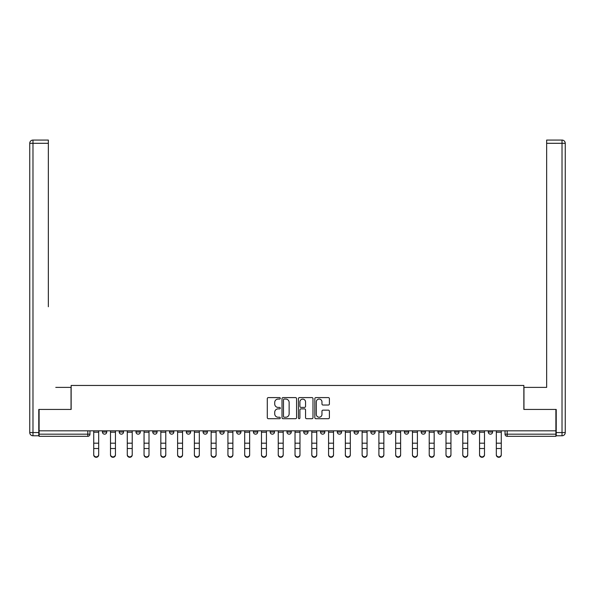 <?xml version="1.0" encoding="UTF-8"?>
<svg xmlns="http://www.w3.org/2000/svg" width="595" height="595" viewBox="0 0 595 595"><rect width="100%" height="100%" fill="white"/><g stroke="black" fill="none" stroke-linecap="round" stroke-linejoin="round"><path stroke-width="0.89" d="M280.297 398.33A0.736 0.736 0 0 0 279.553 397.594L268.345 397.594A1.056 1.056 0 0 0 267.289 398.65L267.289 417.645A1.056 1.056 0 0 0 268.345 418.702L279.553 418.702A0.736 0.736 0 0 0 280.297 417.965A0.736 0.736 0 0 0 279.553 417.221L278.103 417.221A3.377 3.377 0 0 1 274.726 413.845L274.726 412.261A3.377 3.377 0 0 1 278.103 408.884L279.553 408.884A0.736 0.736 0 0 0 280.297 408.148A0.736 0.736 0 0 0 279.553 407.404L278.103 407.404A3.377 3.377 0 0 1 274.726 404.027L274.726 402.443A3.377 3.377 0 0 1 278.103 399.066L279.553 399.066A0.736 0.736 0 0 0 280.297 398.33M437.935 432.015L437.935 430.832L437.935 432.015A2.149 2.149 0 0 0 440.084 434.171A2.149 2.149 0 0 1 437.935 432.015L442.234 432.015A2.149 2.149 0 0 1 440.084 434.171A2.149 2.149 0 0 0 442.234 432.015L442.234 430.832L442.234 432.015M286.961 430.832L286.961 432.015L291.26 432.015A2.149 2.149 0 0 1 289.111 434.171A2.149 2.149 0 0 1 286.961 432.015L286.961 430.832M236.639 430.832L236.639 432.015L240.938 432.015A2.149 2.149 0 0 1 238.788 434.171A2.149 2.149 0 0 1 236.639 432.015L236.639 430.832M203.088 430.832L203.088 432.015L207.387 432.015A2.149 2.149 0 0 1 205.238 434.171A2.149 2.149 0 0 1 203.088 432.015L203.088 430.832M186.317 430.832L186.317 432.015L190.616 432.015A2.149 2.149 0 0 1 188.466 434.171A2.149 2.149 0 0 1 186.317 432.015L186.317 430.832M152.766 430.832L152.766 432.015L157.065 432.015A2.149 2.149 0 0 1 154.916 434.171A2.149 2.149 0 0 1 152.766 432.015L152.766 430.832M328.343 405.031A1.056 1.056 0 0 0 329.399 403.975L329.399 398.65A1.056 1.056 0 0 0 328.343 397.594L315.893 397.594A1.056 1.056 0 0 0 314.837 398.65L314.837 417.645A1.056 1.056 0 0 0 315.893 418.702L328.343 418.702A1.056 1.056 0 0 0 329.399 417.645L329.399 411.204A1.056 1.056 0 0 0 328.343 410.148L323.018 410.148A1.056 1.056 0 0 0 321.962 411.204L321.962 414.403A2.826 2.826 0 0 1 319.136 417.221A2.826 2.826 0 0 1 316.317 414.403L316.317 401.893A2.826 2.826 0 0 1 319.136 399.066A2.826 2.826 0 0 1 321.962 401.893L321.962 403.975A1.056 1.056 0 0 0 323.018 405.031L328.343 405.031M39.106 430.832L39.106 409.434L71.147 409.434L71.147 385.456L523.853 385.456L523.853 409.434L555.894 409.434L555.894 430.832L39.106 430.832L39.106 434.171L89.964 434.171L89.964 430.832L89.964 434.171A2.149 2.149 0 0 1 87.815 436.321L39.106 436.321L39.106 434.171M296.578 398.65A1.056 1.056 0 0 0 295.522 397.594L283.064 397.594A1.056 1.056 0 0 0 282.008 398.65L282.008 417.645A1.056 1.056 0 0 0 283.064 418.702L295.522 418.702A1.056 1.056 0 0 0 296.578 417.645L296.578 398.65M299.478 397.594L311.936 397.594A1.056 1.056 0 0 1 312.992 398.65L312.992 417.645A1.056 1.056 0 0 1 311.936 418.702L306.603 418.702A1.056 1.056 0 0 1 305.547 417.645L305.547 409.94A1.056 1.056 0 0 0 304.491 408.884L300.958 408.884A1.056 1.056 0 0 0 299.902 409.94L299.902 417.965A0.736 0.736 0 0 1 299.166 418.702A0.736 0.736 0 0 1 298.422 417.965L298.422 398.65A1.056 1.056 0 0 1 299.478 397.594M505.036 430.832L505.036 434.171L555.894 434.171L555.894 436.321L507.185 436.321A2.149 2.149 0 0 1 505.036 434.171M555.894 430.832L555.894 434.171M488.257 430.832L488.257 432.015L492.563 432.015L492.563 430.832L492.563 432.015A2.149 2.149 0 0 1 490.406 434.171A2.149 2.149 0 0 1 488.257 432.015A2.149 2.149 0 0 0 490.406 434.171M475.784 430.832L475.784 432.015A2.149 2.149 0 0 1 473.635 434.171A2.149 2.149 0 0 1 471.485 432.015L475.784 432.015M471.485 430.832L471.485 432.015M454.706 430.832L454.706 432.015L459.013 432.015L459.013 430.832L459.013 432.015A2.149 2.149 0 0 1 456.863 434.171A2.149 2.149 0 0 1 454.706 432.015A2.149 2.149 0 0 0 456.863 434.171M421.163 430.832L421.163 432.015L425.462 432.015L425.462 430.832L425.462 432.015A2.149 2.149 0 0 1 423.313 434.171A2.149 2.149 0 0 1 421.163 432.015A2.149 2.149 0 0 0 423.313 434.171M408.683 432.015L408.683 430.832L408.683 432.015A2.149 2.149 0 0 1 406.534 434.171A2.149 2.149 0 0 1 404.384 432.015L408.683 432.015A2.149 2.149 0 0 1 406.534 434.171M404.384 430.832L404.384 432.015M391.912 430.832L391.912 432.015A2.149 2.149 0 0 1 389.762 434.171A2.149 2.149 0 0 1 387.613 432.015L391.912 432.015A2.149 2.149 0 0 1 389.762 434.171M387.613 430.832L387.613 432.015M375.14 430.832L375.14 432.015A2.149 2.149 0 0 1 372.983 434.171A2.149 2.149 0 0 1 370.834 432.015L375.14 432.015M370.834 430.832L370.834 432.015M358.361 430.832L358.361 432.015A2.149 2.149 0 0 1 356.212 434.171A2.149 2.149 0 0 1 354.062 432.015L358.361 432.015M354.062 430.832L354.062 432.015M341.589 430.832L341.589 432.015A2.149 2.149 0 0 1 339.44 434.171A2.149 2.149 0 0 1 337.283 432.015L341.589 432.015M337.283 430.832L337.283 432.015M324.811 430.832L324.811 432.015A2.149 2.149 0 0 1 322.661 434.171A2.149 2.149 0 0 1 320.512 432.015A2.149 2.149 0 0 0 322.661 434.171M320.512 430.832L320.512 432.015L324.811 432.015M308.039 430.832L308.039 432.015A2.149 2.149 0 0 1 305.889 434.171A2.149 2.149 0 0 1 303.74 432.015A2.149 2.149 0 0 0 305.889 434.171M303.74 430.832L303.74 432.015L308.039 432.015M291.26 430.832L291.26 432.015A2.149 2.149 0 0 1 289.111 434.171M274.488 430.832L274.488 432.015A2.149 2.149 0 0 1 272.339 434.171A2.149 2.149 0 0 1 270.19 432.015L274.488 432.015M270.19 430.832L270.19 432.015M257.717 430.832L257.717 432.015A2.149 2.149 0 0 1 255.56 434.171A2.149 2.149 0 0 1 253.411 432.015L257.717 432.015L257.717 430.832M253.411 430.832L253.411 432.015M240.938 430.832L240.938 432.015M224.166 430.832L224.166 432.015A2.149 2.149 0 0 1 222.017 434.171A2.149 2.149 0 0 1 219.86 432.015L224.166 432.015L224.166 430.832M219.86 430.832L219.86 432.015M207.387 430.832L207.387 432.015L207.387 430.832M190.616 432.015L190.616 430.832L190.616 432.015A2.149 2.149 0 0 1 188.466 434.171M173.837 430.832L173.837 432.015A2.149 2.149 0 0 1 171.687 434.171A2.149 2.149 0 0 1 169.538 432.015A2.149 2.149 0 0 0 171.687 434.171A2.149 2.149 0 0 0 173.837 432.015L173.837 430.832M169.538 430.832L169.538 432.015L173.837 432.015M157.065 430.832L157.065 432.015M140.294 430.832L140.294 432.015A2.149 2.149 0 0 1 138.137 434.171A2.149 2.149 0 0 1 135.987 432.015A2.149 2.149 0 0 0 138.137 434.171A2.149 2.149 0 0 0 140.294 432.015L135.987 432.015L135.987 430.832M119.216 430.832L119.216 432.015L123.515 432.015L123.515 430.832L123.515 432.015A2.149 2.149 0 0 1 121.365 434.171A2.149 2.149 0 0 1 119.216 432.015A2.149 2.149 0 0 0 121.365 434.171M102.437 430.832L102.437 432.015L106.743 432.015L106.743 430.832L106.743 432.015A2.149 2.149 0 0 1 104.594 434.171A2.149 2.149 0 0 1 102.437 432.015A2.149 2.149 0 0 0 104.594 434.171M284.224 399.066A0.736 0.736 0 0 0 283.488 399.81L283.488 416.485A0.736 0.736 0 0 0 284.224 417.221L285.756 417.221A3.377 3.377 0 0 0 289.133 413.845L289.133 402.443A3.377 3.377 0 0 0 285.756 399.066L284.224 399.066M305.547 401.945A2.826 2.826 0 0 0 302.721 399.119A2.826 2.826 0 0 0 299.902 401.945L299.902 406.355A1.056 1.056 0 0 0 300.958 407.404L304.491 407.404A1.056 1.056 0 0 0 305.547 406.355L305.547 401.945M93.727 454.93L93.727 454.513A2.477 2.358 0 0 0 96.204 456.871A2.477 2.358 0 0 0 98.673 454.513L98.673 454.93A2.477 2.358 180 0 1 96.204 457.287A2.477 2.358 180 0 1 93.727 454.93L93.727 448.935M93.727 430.832L93.727 454.513M98.673 430.832L98.673 454.513M110.506 454.93L110.506 454.513A2.477 2.358 0 0 0 112.976 456.871A2.477 2.358 0 0 0 115.452 454.513L115.452 454.93A2.477 2.358 180 0 1 112.976 457.287A2.477 2.358 180 0 1 110.506 454.93L110.506 448.935M127.278 454.93L127.278 454.513A2.477 2.358 0 0 0 129.755 456.871A2.477 2.358 0 0 0 132.224 454.513L132.224 454.93A2.477 2.358 180 0 1 129.755 457.287A2.477 2.358 180 0 1 127.278 454.93L127.278 448.935M38.779 432.558L38.779 435.778L32.978 435.778A3.228 3.228 0 0 1 29.75 432.558L29.75 143.298L32.978 143.298L32.978 140.07L48.351 140.07L48.351 143.298L32.978 143.298L32.978 432.558L38.779 432.558L38.779 409.434L71.043 409.434L71.043 387.39L55.774 387.39M48.351 143.298L48.351 306.745M32.978 140.07A3.228 3.228 0 0 0 29.75 143.298A3.228 3.228 0 0 1 32.978 140.07M539.226 387.39L546.649 387.39L546.649 140.07L562.022 140.07L546.649 140.07M556.221 432.558L562.022 432.558L562.022 435.778A3.228 3.228 0 0 0 565.25 432.558L565.25 143.298L565.25 432.558A3.228 3.228 0 0 1 562.022 435.778L556.221 435.778L556.221 409.434L523.957 409.434L523.957 387.39L546.649 387.39L546.649 306.745M562.022 140.07A3.228 3.228 0 0 1 565.25 143.298A3.228 3.228 0 0 0 562.022 140.07A3.228 3.228 0 0 1 565.25 143.298A3.228 3.228 0 0 0 562.022 140.07L562.022 143.298L546.649 143.298M110.506 430.832L110.506 454.513M115.452 430.832L115.452 454.513M127.278 430.832L127.278 454.513M132.224 430.832L132.224 454.513M144.057 454.93L144.057 454.513A2.477 2.358 0 0 0 146.526 456.871A2.477 2.358 0 0 0 149.003 454.513L149.003 454.93A2.477 2.358 180 0 1 146.526 457.287A2.477 2.358 180 0 1 144.057 454.93L144.057 448.935M160.829 454.93L160.829 454.513A2.477 2.358 0 0 0 163.305 456.871A2.477 2.358 0 0 0 165.774 454.513L165.774 454.93A2.477 2.358 180 0 1 163.305 457.287A2.477 2.358 180 0 1 160.829 454.93L160.829 448.935M177.608 454.93L177.608 454.513A2.477 2.358 0 0 0 180.077 456.871A2.477 2.358 0 0 0 182.553 454.513L182.553 454.93A2.477 2.358 180 0 1 180.077 457.287A2.477 2.358 180 0 1 177.608 454.93L177.608 448.935M144.057 430.832L144.057 454.513M149.003 430.832L149.003 454.513M160.829 430.832L160.829 454.513M165.774 430.832L165.774 454.513M177.608 430.832L177.608 454.513M182.553 430.832L182.553 454.513M194.379 454.93L194.379 454.513A2.477 2.358 0 0 0 196.848 456.871A2.477 2.358 0 0 0 199.325 454.513L199.325 454.93A2.477 2.358 180 0 1 196.848 457.287A2.477 2.358 180 0 1 194.379 454.93L194.379 448.935M194.379 430.832L194.379 454.513M199.325 430.832L199.325 454.513M211.151 454.93L211.151 454.513A2.477 2.358 0 0 0 213.627 456.871A2.477 2.358 0 0 0 216.097 454.513L216.097 454.93A2.477 2.358 180 0 1 213.627 457.287A2.477 2.358 180 0 1 211.151 454.93L211.151 448.935M211.151 430.832L211.151 454.513M216.097 430.832L216.097 454.513M227.93 454.93L227.93 454.513A2.477 2.358 0 0 0 230.399 456.871A2.477 2.358 0 0 0 232.876 454.513L232.876 454.93A2.477 2.358 180 0 1 230.399 457.287A2.477 2.358 180 0 1 227.93 454.93L227.93 448.935M227.93 430.832L227.93 454.513M232.876 430.832L232.876 454.513M244.701 454.93L244.701 454.513A2.477 2.358 0 0 0 247.178 456.871A2.477 2.358 0 0 0 249.647 454.513L249.647 454.93A2.477 2.358 180 0 1 247.178 457.287A2.477 2.358 180 0 1 244.701 454.93L244.701 448.935M244.701 430.832L244.701 454.513M249.647 430.832L249.647 454.513M261.48 454.93L261.48 454.513A2.477 2.358 0 0 0 263.949 456.871A2.477 2.358 0 0 0 266.426 454.513L266.426 454.93A2.477 2.358 180 0 1 263.949 457.287A2.477 2.358 180 0 1 261.48 454.93L261.48 448.935M261.48 430.832L261.48 454.513M266.426 430.832L266.426 454.513M278.252 454.93L278.252 454.513A2.477 2.358 0 0 0 280.728 456.871A2.477 2.358 0 0 0 283.198 454.513L283.198 454.93A2.477 2.358 180 0 1 280.728 457.287A2.477 2.358 180 0 1 278.252 454.93L278.252 448.935M278.252 430.832L278.252 454.513M283.198 430.832L283.198 454.513M295.023 454.93L295.023 454.513A2.477 2.358 0 0 0 297.5 456.871A2.477 2.358 0 0 0 299.977 454.513L299.977 454.93A2.477 2.358 180 0 1 297.5 457.287A2.477 2.358 180 0 1 295.023 454.93L295.023 448.935M295.023 430.832L295.023 454.513M299.977 430.832L299.977 454.513M311.802 454.93L311.802 454.513A2.477 2.358 0 0 0 314.272 456.871A2.477 2.358 0 0 0 316.748 454.513L316.748 454.93A2.477 2.358 180 0 1 314.272 457.287A2.477 2.358 180 0 1 311.802 454.93L311.802 448.935M311.802 430.832L311.802 454.513M316.748 430.832L316.748 454.513M328.574 454.93L328.574 454.513A2.477 2.358 0 0 0 331.051 456.871A2.477 2.358 0 0 0 333.52 454.513L333.52 454.93A2.477 2.358 180 0 1 331.051 457.287A2.477 2.358 180 0 1 328.574 454.93L328.574 448.935M328.574 430.832L328.574 454.513M333.52 430.832L333.52 454.513M345.353 454.93L345.353 454.513A2.477 2.358 0 0 0 347.822 456.871A2.477 2.358 0 0 0 350.299 454.513L350.299 454.93A2.477 2.358 180 0 1 347.822 457.287A2.477 2.358 180 0 1 345.353 454.93L345.353 448.935M345.353 430.832L345.353 454.513M350.299 430.832L350.299 454.513M362.124 454.93L362.124 454.513A2.477 2.358 0 0 0 364.601 456.871A2.477 2.358 0 0 0 367.07 454.513L367.07 454.93A2.477 2.358 180 0 1 364.601 457.287A2.477 2.358 180 0 1 362.124 454.93L362.124 448.935M362.124 430.832L362.124 454.513M367.07 430.832L367.07 454.513M378.903 454.93L378.903 454.513A2.477 2.358 0 0 0 381.373 456.871A2.477 2.358 0 0 0 383.849 454.513L383.849 454.93A2.477 2.358 180 0 1 381.373 457.287A2.477 2.358 180 0 1 378.903 454.93L378.903 448.935M378.903 430.832L378.903 454.513M383.849 430.832L383.849 454.513M395.675 454.93L395.675 454.513A2.477 2.358 0 0 0 398.152 456.871A2.477 2.358 0 0 0 400.621 454.513L400.621 454.93A2.477 2.358 180 0 1 398.152 457.287A2.477 2.358 180 0 1 395.675 454.93L395.675 448.935M395.675 430.832L395.675 454.513M400.621 430.832L400.621 454.513M412.447 454.93L412.447 454.513A2.477 2.358 0 0 0 414.923 456.871A2.477 2.358 0 0 0 417.393 454.513L417.393 454.93A2.477 2.358 180 0 1 414.923 457.287A2.477 2.358 180 0 1 412.447 454.93L412.447 448.935M412.447 430.832L412.447 454.513M417.393 430.832L417.393 454.513M429.226 454.93L429.226 454.513A2.477 2.358 0 0 0 431.695 456.871A2.477 2.358 0 0 0 434.171 454.513L434.171 454.93A2.477 2.358 180 0 1 431.695 457.287A2.477 2.358 180 0 1 429.226 454.93L429.226 448.935M429.226 430.832L429.226 454.513M434.171 430.832L434.171 454.513M445.997 454.93L445.997 454.513A2.477 2.358 0 0 0 448.474 456.871A2.477 2.358 0 0 0 450.943 454.513L450.943 454.93A2.477 2.358 180 0 1 448.474 457.287A2.477 2.358 180 0 1 445.997 454.93L445.997 448.935M445.997 430.832L445.997 454.513M450.943 430.832L450.943 454.513M462.776 454.93L462.776 454.513A2.477 2.358 0 0 0 465.245 456.871A2.477 2.358 0 0 0 467.722 454.513L467.722 454.93A2.477 2.358 180 0 1 465.245 457.287A2.477 2.358 180 0 1 462.776 454.93L462.776 448.935M462.776 430.832L462.776 454.513M467.722 430.832L467.722 454.513M479.548 454.93L479.548 454.513A2.477 2.358 0 0 0 482.024 456.871A2.477 2.358 0 0 0 484.494 454.513L484.494 454.93A2.477 2.358 180 0 1 482.024 457.287A2.477 2.358 180 0 1 479.548 454.93L479.548 448.935M479.548 430.832L479.548 454.513M484.494 430.832L484.494 454.513M496.327 454.93L496.327 454.513A2.477 2.358 0 0 0 498.796 456.871A2.477 2.358 0 0 0 501.273 454.513L501.273 454.93A2.477 2.358 180 0 1 498.796 457.287A2.477 2.358 180 0 1 496.327 454.93L496.327 448.935M496.327 430.832L496.327 454.513M501.273 430.832L501.273 454.513M87.815 430.832L87.815 436.321M507.185 430.832L507.185 436.321M98.673 432.186L93.727 432.186M98.673 443.193L93.727 443.193M98.673 448.518L93.727 448.518M32.978 435.778L32.978 432.558L29.75 432.558M565.25 432.558L562.022 432.558L562.022 143.298L565.25 143.298M115.452 432.186L110.506 432.186M115.452 443.193L110.506 443.193M115.452 448.518L110.506 448.518M132.224 432.186L127.278 432.186M132.224 443.193L127.278 443.193M132.224 448.518L127.278 448.518M149.003 432.186L144.057 432.186M149.003 443.193L144.057 443.193M149.003 448.518L144.057 448.518M165.774 432.186L160.829 432.186M165.774 443.193L160.829 443.193M165.774 448.518L160.829 448.518M182.553 432.186L177.608 432.186M182.553 443.193L177.608 443.193M182.553 448.518L177.608 448.518M199.325 432.186L194.379 432.186M199.325 443.193L194.379 443.193M199.325 448.518L194.379 448.518M216.097 432.186L211.151 432.186M216.097 443.193L211.151 443.193M216.097 448.518L211.151 448.518M232.876 432.186L227.93 432.186M232.876 443.193L227.93 443.193M232.876 448.518L227.93 448.518M249.647 432.186L244.701 432.186M249.647 443.193L244.701 443.193M249.647 448.518L244.701 448.518M266.426 432.186L261.48 432.186M266.426 443.193L261.48 443.193M266.426 448.518L261.48 448.518M283.198 432.186L278.252 432.186M283.198 443.193L278.252 443.193M283.198 448.518L278.252 448.518M299.977 432.186L295.023 432.186M299.977 443.193L295.023 443.193M299.977 448.518L295.023 448.518M316.748 432.186L311.802 432.186M316.748 443.193L311.802 443.193M316.748 448.518L311.802 448.518M333.52 432.186L328.574 432.186M333.52 443.193L328.574 443.193M333.52 448.518L328.574 448.518M350.299 432.186L345.353 432.186M350.299 443.193L345.353 443.193M350.299 448.518L345.353 448.518M367.07 432.186L362.124 432.186M367.07 443.193L362.124 443.193M367.07 448.518L362.124 448.518M383.849 432.186L378.903 432.186M383.849 443.193L378.903 443.193M383.849 448.518L378.903 448.518M400.621 432.186L395.675 432.186M400.621 443.193L395.675 443.193M400.621 448.518L395.675 448.518M417.393 432.186L412.447 432.186M417.393 443.193L412.447 443.193M417.393 448.518L412.447 448.518M434.171 432.186L429.226 432.186M434.171 443.193L429.226 443.193M434.171 448.518L429.226 448.518M450.943 432.186L445.997 432.186M450.943 443.193L445.997 443.193M450.943 448.518L445.997 448.518M467.722 432.186L462.776 432.186M467.722 443.193L462.776 443.193M467.722 448.518L462.776 448.518M484.494 432.186L479.548 432.186M484.494 443.193L479.548 443.193M484.494 448.518L479.548 448.518M501.273 432.186L496.327 432.186M501.273 443.193L496.327 443.193M501.273 448.518L496.327 448.518"/></g></svg>
